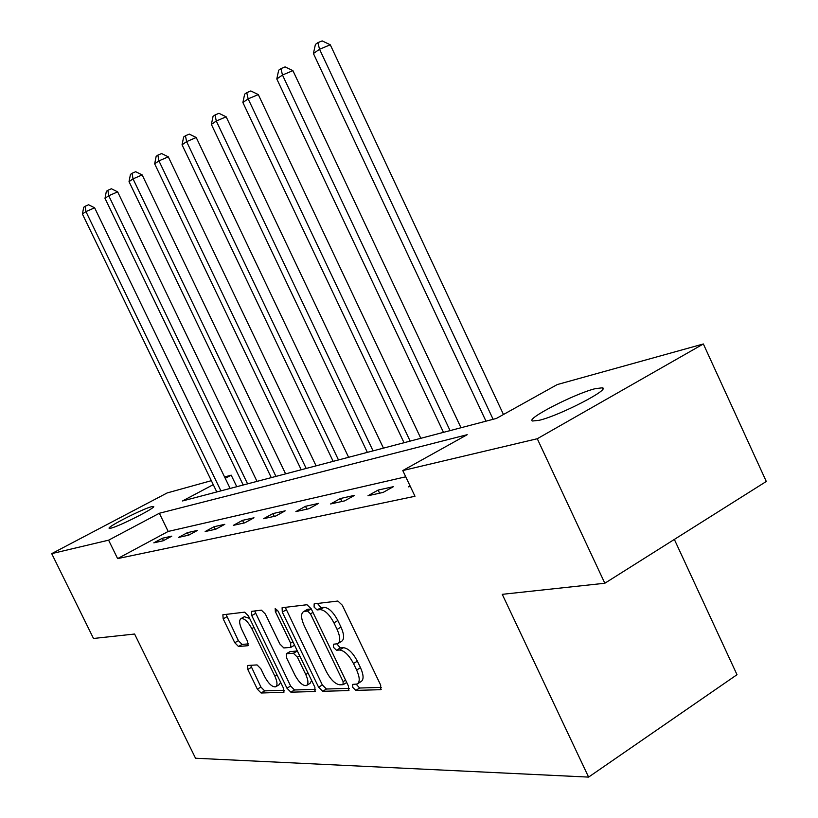 <?xml version="1.0" encoding="UTF-8"?>
<svg xmlns="http://www.w3.org/2000/svg" width="818" height="818" viewBox="0 0 818 818"><rect width="100%" height="100%" fill="white"/><g stroke="black" fill="none" stroke-linecap="round" stroke-linejoin="round"><path stroke-width="1.23" d="M352.783 687.417L355.81 690.382L380.462 689.697L380.718 685.208L342.313 605.228L337.875 601.036L314.163 603.868L314.102 607.079L317.087 609.942L320.104 609.604C324.787 609.962 329.398 614.379 333.938 622.835L337.098 629.41C340.431 637.038 340.585 641.823 337.558 643.746L333.376 644.226L333.478 647.324L336.484 650.238L339.552 650.024C344.317 650.566 348.959 655.054 353.488 663.5L356.638 670.044C359.92 677.519 360.063 682.181 357.088 684.032L352.681 684.39L352.783 687.417M356.259 684.226L359.634 688.03L381.454 687.376M317.496 603.469L320.973 607.682L323.989 607.334L320.104 609.604M336.904 643.919L340.339 647.928L343.417 647.713L339.552 650.024M151.678 506.659L153.569 506.465C156.862 507.232 119.316 526.342 110.88 528.172L109.183 528.305C106.32 527.324 142.843 508.735 151.678 506.659M595.064 388.714L602.375 387.793C610.831 389.153 559.328 415.687 539.154 420.309L532.559 421.004C525.136 419.194 574.256 393.877 595.064 388.714M247.721 665.474L247.793 669.482L257.353 689.165L261.095 692.999L283.795 692.325L283.539 688.316L248.457 615.974L244.623 612.161L222.874 614.778L223.181 618.858L234.786 642.733L238.498 646.496L247.966 645.699L247.68 641.629L241.852 629.625C239.214 623.715 238.958 620.034 241.095 618.572C244.408 618.234 247.987 621.588 251.821 628.633L274.848 676.118C277.425 681.905 277.67 685.474 275.574 686.844C272.169 687.12 268.519 683.705 264.643 676.588L260.85 668.776L257.056 664.922L247.721 665.474M213.263 484.665L182.526 500.964L496.393 418.438L557.201 384.583L703.357 343.969L766.292 481.465L604.829 583.244L502.252 594.328L588.602 777.1L195.533 758.235L134.602 634.032L93.497 638.469L51.708 553.633L167.148 492.947L211.33 480.677M604.829 583.244L537.273 438.734L402.783 470.554L467.201 434.695L159.346 513.264L108.6 540.177L51.708 553.633M405.748 476.802L168.191 531.444L117.618 558.602L414.982 496.27L402.783 470.554M117.618 558.602L108.6 540.177M318.591 687.202L322.711 691.292L348.345 690.586L348.519 686.241L311.208 608.786L306.975 604.727L282.098 607.723L282.302 612.099L318.591 687.202L322.323 684.932L326.443 689.022L349.235 688.337M314.838 691.517L290.891 692.181L286.965 688.214L251.77 615.586L251.504 611.363L261.423 610.156L265.359 614.032L279.858 643.991L283.836 647.938L290.83 647.375L290.605 643.132L275.349 611.578L275.196 608.531L278.161 611.25L314.92 687.314L314.838 691.517L315.543 691.087M588.602 777.1L737.008 674.697L674.349 539.43M410.074 485.902L408.366 486.863L410.319 486.434M393.376 486.679L378.12 490.084L367.988 495.749L383.151 492.416L393.376 486.679M354.623 495.33L340.472 498.489L330.605 503.96L344.654 500.872L354.623 495.33M318.652 503.356L305.503 506.301L295.891 511.598L308.948 508.724L318.652 503.356M285.196 510.831L272.936 513.571L263.56 518.704L275.727 516.035L285.196 510.831M253.979 517.794L242.527 520.35L233.386 525.34L244.756 522.845L253.979 517.794M224.807 524.307L214.081 526.71L205.154 531.547L215.799 529.205L224.807 524.307M197.465 530.412L187.394 532.661L178.692 537.365L188.672 535.176L197.465 530.412M171.79 536.148L162.332 538.254L153.825 542.835L163.201 540.77L171.79 536.148M703.357 343.969L537.273 438.734M224.592 476.986L231.197 475.156L225.236 478.315M236.77 486.7L231.197 475.156M168.191 531.444L159.346 513.264M378.12 490.084L379.603 493.193M340.472 498.489L341.904 501.485M305.503 506.301L306.883 509.174M272.936 513.571L274.275 516.352M242.527 520.35L243.825 523.039M214.081 526.71L215.338 529.307M187.394 532.661L188.621 535.187M162.332 538.254L163.477 540.626M357.895 683.531L360.922 681.67C363.918 679.819 363.775 675.157 360.503 667.692L356.638 670.044M343.417 647.713C348.192 648.234 352.834 652.713 357.364 661.159L360.503 667.692M338.315 643.296L341.423 641.435C344.47 639.502 344.327 634.727 340.994 627.089L337.098 629.41M323.989 607.334C328.693 607.682 333.304 612.079 337.834 620.535L340.994 627.089M285.277 607.314L322.323 684.932M343.018 684.686L343.131 681.639L310.472 613.868L307.517 611.026L303.662 611.557C300.717 613.49 300.912 618.214 304.224 625.729L326.31 671.506C330.666 679.676 335.175 684.104 339.818 684.789L343.018 684.686M306.842 609.707L311.208 608.796M315.636 689.349L294.531 689.973L290.891 692.181M254.664 610.964L290.605 686.016L294.531 689.973M294.869 674.993C298.897 682.376 302.732 685.903 306.361 685.586C308.611 684.145 308.406 680.453 305.768 674.492L297.415 657.222L293.376 653.224L286.372 653.746L286.597 657.917L294.869 674.993M306.924 685.249L310.063 683.347L311.627 680.494M297.384 651.026L293.376 653.224M289.889 651.66L297.108 651.005M276.065 686.547L279.183 684.676L280.594 682.253M249.654 618.439L244.326 616.721M226.003 614.379L238.375 640.658L242.087 644.41L248.437 643.889M250.635 665.3L260.911 687.038L264.654 690.873L284.235 690.28M503.469 414.501L330.278 44.785L319.552 49.254L313.417 53.528L485.984 421.168M493.111 419.297L319.552 49.254L317.865 42.679L322.149 40.9L330.278 44.785M313.417 53.528L315.411 44.407L317.865 42.679M460.994 427.742L292.905 70.634L282.476 75.021L276.801 78.968L443.468 432.354M450.064 430.616L282.476 75.021L280.942 68.63L285.114 66.892L292.905 70.634M276.801 78.968L278.672 70.225L280.942 68.63M420.81 438.315L258.294 94.581L248.151 98.866L242.885 102.526L404.031 442.722M410.155 441.117L248.151 98.866L246.76 92.659L250.819 90.951L258.294 94.581M242.885 102.526L244.654 94.142L246.76 92.659M383.448 448.131L226.157 116.821L216.279 121.013L211.381 124.418L367.354 452.364M373.059 450.861L216.279 121.013L215.011 114.98L218.958 113.303L226.157 116.821M211.381 124.418L213.058 116.35L215.011 114.98M348.621 457.293L196.228 137.516L186.616 141.626L182.046 144.806L333.161 461.352M338.488 459.961L186.616 141.626L185.451 135.757L189.295 134.111L196.228 137.516M182.046 144.806L183.631 137.035L185.451 135.757M316.085 465.851L168.293 156.841L158.927 160.87L154.663 163.835L301.208 469.757M306.188 468.448L158.927 160.87L157.864 155.144L161.606 153.539L168.293 156.841M154.663 163.835L156.156 156.35L157.864 155.144M285.605 473.857L142.158 174.919L133.027 178.866L129.029 181.647L271.29 477.63M275.952 476.403L133.027 178.866L132.056 173.293L135.706 171.719L142.158 174.919M129.029 181.647L130.451 174.408L132.056 173.293M257.016 481.383L117.659 191.872L108.743 195.737L105.001 198.345L243.202 485.013M247.588 483.857L108.743 195.737L107.853 190.297L111.412 188.764L117.659 191.872M105.001 198.345L106.35 191.351L107.853 190.297M230.124 488.448L94.632 207.803L85.941 211.586L82.413 214.03L216.79 491.955M220.911 490.872L85.941 211.586L85.123 206.279L88.6 204.776L94.632 207.803M82.413 214.03L83.712 207.271L85.123 206.279M359.634 688.03L355.81 690.382M320.973 607.682L317.087 609.942M340.339 647.928L336.484 650.238M357.364 661.159L353.488 663.5M337.834 620.535L333.938 622.835M381.321 689.165L380.462 689.697M286.085 609.901L282.302 612.099M349.122 690.106L348.345 690.586M326.443 689.022L322.711 691.292M345.574 680.147L343.131 681.639M312.957 612.416L310.472 613.868M311.239 608.858L307.517 611.026M308.274 609.134L304.429 611.373M290.605 686.016L286.965 688.214M255.461 613.469L251.77 615.586M292.916 641.772L290.605 643.132M277.599 610.269L275.349 611.578M308.059 673.122L305.768 674.492M299.715 655.852L297.415 657.222M290.329 651.496L286.617 653.694M276.995 674.84L274.848 676.118M253.989 627.375L251.821 628.633M248.273 645.443L247.752 645.75M242.087 644.41L238.498 646.496M238.375 640.658L234.786 642.733M226.791 616.803L223.181 618.858M284.163 691.997L283.529 692.376M264.654 690.873L261.095 692.999M260.911 687.038L257.353 689.165M251.361 667.376L247.793 669.482M602.375 387.793L602.876 388.867M346.72 682.509L343.407 684.533M307.496 609.328L303.662 611.557M294.562 645.177L291.024 647.263M290.073 651.547L286.372 653.746M244.756 616.475L241.095 618.572"/></g></svg>
